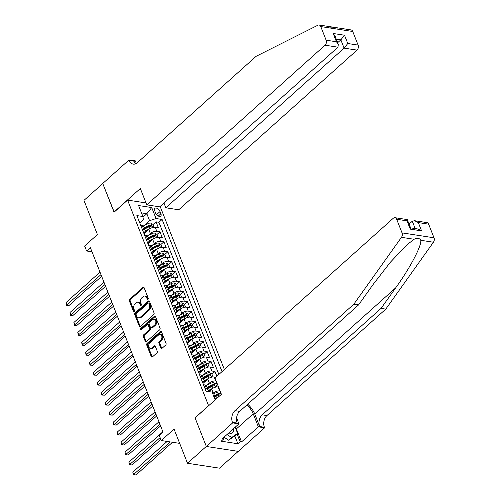 <?xml version="1.0" encoding="UTF-8"?>
<svg xmlns="http://www.w3.org/2000/svg" width="500" height="500" viewBox="0 0 500 500"><rect width="100%" height="100%" fill="white"/><g stroke="black" fill="none" stroke-linecap="round" stroke-linejoin="round"><path stroke-width="0.75" d="M147.975 299.269A0.831 0.575 -81.3 0 0 148.219 298.125L144.119 287.719A1.188 0.825 -81.3 0 0 143.562 287.206A1.188 0.825 -81.3 0 0 143 287.4L129.706 299.3A1.188 0.825 -81.3 0 0 129.356 300.944L133.45 311.35A0.831 0.575 -81.3 0 0 134.488 310.425L133.956 309.075A3.806 2.631 -81.3 0 1 135.081 303.825L136.194 302.831A3.806 2.631 -81.3 0 1 138.006 302.206A3.806 2.631 -81.3 0 1 139.787 303.85L140.319 305.2A0.831 0.575 -81.3 0 0 141.35 304.275L140.825 302.925A3.806 2.631 -81.3 0 1 141.95 297.675L143.056 296.688A3.806 2.631 -81.3 0 1 144.869 296.056A3.806 2.631 -81.3 0 1 146.656 297.7L147.188 299.05A0.831 0.575 -81.3 0 0 147.975 299.269M160.844 348.05A1.188 0.825 -81.3 0 0 161.4 348.562A1.188 0.825 -81.3 0 0 161.969 348.369L165.7 345.031A1.188 0.825 -81.3 0 0 166.05 343.387L161.5 331.831A1.188 0.825 -81.3 0 0 160.944 331.319A1.188 0.825 -81.3 0 0 160.375 331.519L147.081 343.419A1.188 0.825 -81.3 0 0 146.731 345.056L151.281 356.613A1.188 0.825 -81.3 0 0 151.844 357.125A1.188 0.825 -81.3 0 0 152.406 356.931L156.912 352.9A1.188 0.825 -81.3 0 0 157.262 351.256L155.319 346.312A1.188 0.825 -81.3 0 0 154.756 345.8A1.188 0.825 -81.3 0 0 154.194 345.994L151.956 347.994A3.181 2.2 -81.3 0 1 150.444 348.519A3.181 2.2 -81.3 0 1 148.719 346.138A3.181 2.2 -81.3 0 1 149.894 342.756L158.644 334.919A3.181 2.2 -81.3 0 1 160.156 334.394A3.181 2.2 -81.3 0 1 161.887 336.775A3.181 2.2 -81.3 0 1 160.706 340.156L159.25 341.463A1.188 0.825 -81.3 0 0 158.9 343.106L160.844 348.05L161.706 348.181A1.188 0.825 -81.3 0 0 161.863 348.45M195.212 417.769L208.556 405.613L127.6 200.1L114.062 212.225L102.762 183.544L83.956 200.387L97.419 234.556L84.631 246.006L86.594 250.994L90.356 247.625L163.056 432.188L159.3 435.556L161.262 440.544L179.675 443.375M195.019 417.738L206.312 446.419L187.506 463.263L174.05 429.094L161.262 440.544M153.7 314.575A1.188 0.825 -81.3 0 0 154.056 312.931L149.5 301.381A1.188 0.825 -81.3 0 0 148.944 300.863A1.188 0.825 -81.3 0 0 148.381 301.062L135.087 312.962A1.188 0.825 -81.3 0 0 134.738 314.606L139.288 326.156A1.188 0.825 -81.3 0 0 139.844 326.675A1.188 0.825 -81.3 0 0 140.412 326.475L153.7 314.575M155.5 316.606L160.05 328.162A1.188 0.825 -81.3 0 1 159.7 329.8L146.406 341.706A1.188 0.825 -81.3 0 1 145.844 341.9A1.188 0.825 -81.3 0 1 145.287 341.388L143.338 336.444A1.188 0.825 -81.3 0 1 143.688 334.8L149.081 329.975A1.188 0.825 -81.3 0 0 149.431 328.331L148.138 325.05A1.188 0.825 -81.3 0 0 147.581 324.538A1.188 0.825 -81.3 0 0 147.019 324.738L141.406 329.762A0.831 0.575 -81.3 0 1 140.863 328.387L154.375 316.288A1.188 0.825 -81.3 0 1 154.944 316.094A1.188 0.825 -81.3 0 1 155.5 316.606M238.238 451.375L219.475 468.175L187.506 463.263M219.812 394.162L220.944 393.144M215.881 384.181L217.013 383.169M216.863 376.244L214.988 371.488L211.956 374.206M203.044 375.25L205.369 373.169A4.844 2.25 -21.5 0 1 211.838 371.006L210.263 367.013L213.419 367.5L211.056 361.512L208.025 364.231M199.112 365.275L201.438 363.194A4.844 2.25 -21.5 0 1 207.906 361.031L206.331 357.038L209.488 357.525L207.131 351.538L204.094 354.256M195.188 355.3L197.512 353.219A4.844 2.25 -21.5 0 1 203.975 351.05L202.406 347.062L205.556 347.544L203.2 341.562L200.162 344.275M191.256 345.319L193.581 343.237A4.844 2.25 -21.5 0 1 200.044 341.075L198.475 337.088L201.625 337.569L199.269 331.581L196.238 334.3M187.325 335.344L189.65 333.263A4.844 2.25 -21.5 0 1 196.119 331.1L194.544 327.106L197.7 327.594L195.338 321.606L192.306 324.325M183.394 325.369L185.719 323.288A4.844 2.25 -21.5 0 1 192.188 321.125L190.613 317.131L193.769 317.619L191.412 311.631L188.375 314.35M179.469 315.394L181.794 313.312A4.844 2.25 -21.5 0 1 188.256 311.144L186.681 307.156L189.838 307.638L187.481 301.656L184.444 304.375M175.538 305.419L177.862 303.331A4.844 2.25 -21.5 0 1 184.325 301.169L182.756 297.181L185.906 297.663L183.55 291.681L180.512 294.394M171.606 295.438L173.931 293.356A4.844 2.25 -21.5 0 1 180.394 291.194L178.825 287.206L181.981 287.688L179.619 281.7L176.588 284.419M167.675 285.462L170 283.381A4.844 2.25 -21.5 0 1 176.469 281.219L174.894 277.225L178.05 277.712L175.688 271.725L172.656 274.444M163.75 275.487L166.075 273.406A4.844 2.25 -21.5 0 1 172.537 271.244L170.963 267.25L174.119 267.738L171.762 261.75L168.725 264.469M159.819 265.512L162.144 263.431A4.844 2.25 -21.5 0 1 168.606 261.262L167.037 257.275L170.188 257.756L167.831 251.775L164.794 254.488M155.887 255.531L158.212 253.45A4.844 2.25 -21.5 0 1 164.675 251.287L163.106 247.3L166.256 247.781L163.9 241.794L160.869 244.513M151.956 245.556L154.281 243.475A4.844 2.25 -21.5 0 1 160.75 241.312L159.175 237.319L162.331 237.806L159.969 231.819L156.819 231.337A4.844 2.25 158.5 0 0 150.35 233.5L148.025 235.581M156.938 234.537L159.969 231.819M218.538 387.031L218.125 386.969A4.844 2.25 158.5 0 0 211.656 389.131L208.894 391.606M220.106 391.019L219.694 390.956A4.844 2.25 -21.5 0 0 213.231 393.119L212.675 393.612M215.763 377.231L214.194 376.987A4.844 2.25 158.5 0 0 207.725 379.156L202.975 383.413M216.175 381.044L215.763 380.981A4.844 2.25 -21.5 0 0 209.3 383.144L206.975 385.225M210.263 367.013A4.844 2.25 158.5 0 0 203.8 369.175L199.044 373.431M206.331 357.038A4.844 2.25 158.5 0 0 199.869 359.2L195.119 363.456M202.406 347.062A4.844 2.25 158.5 0 0 195.938 349.225L191.188 353.481M198.475 337.088A4.844 2.25 158.5 0 0 192.006 339.25L187.256 343.506M194.544 327.106A4.844 2.25 158.5 0 0 188.081 329.275L183.325 333.525M190.613 317.131A4.844 2.25 158.5 0 0 184.15 319.294L179.4 323.55M186.681 307.156A4.844 2.25 158.5 0 0 180.219 309.319L175.469 313.575M182.756 297.181A4.844 2.25 158.5 0 0 176.287 299.344L171.537 303.6M178.825 287.206A4.844 2.25 158.5 0 0 172.362 289.369L167.606 293.625M174.894 277.225A4.844 2.25 158.5 0 0 168.431 279.387L163.675 283.644M170.963 267.25A4.844 2.25 158.5 0 0 164.5 269.413L159.75 273.669M167.037 257.275A4.844 2.25 158.5 0 0 160.569 259.438L155.819 263.694M163.106 247.3A4.844 2.25 158.5 0 0 156.644 249.462L151.888 253.719M159.175 237.319A4.844 2.25 158.5 0 0 152.713 239.488L147.956 243.744M154.681 210.725L155.544 212.925A3.756 2.075 48.2 0 0 158.038 215.869A3.756 2.075 48.2 0 0 160.725 216.131A3.756 2.075 48.2 0 0 160.9 213.744L160.037 211.55A3.756 2.075 48.2 0 0 157.544 208.606A3.756 2.075 48.2 0 0 154.85 208.344A3.756 2.075 48.2 0 0 154.681 210.725M224.369 369.519L160.138 206.45M127.6 200.1L146.019 202.931M222.031 371.619L162.094 219.456L156.05 218.531L149.581 220.694L144.1 225.606M215.156 399.906L212.081 392.094L206.031 391.169L136.869 215.581L142.912 216.513L138.594 205.538L151.725 207.556L156.05 218.531M202.65 382.575L203.081 382.188A4.844 2.25 -21.5 0 0 204.131 379.881L202.556 375.894A4.844 2.25 158.5 0 0 201.062 374.975L199.562 374.744M198.719 372.6L199.15 372.212A4.844 2.25 -21.5 0 0 200.2 369.906L198.631 365.913A4.844 2.25 158.5 0 0 197.131 364.994L195.631 364.769M194.788 362.625L195.219 362.238A4.844 2.25 -21.5 0 0 196.269 359.931L194.7 355.938A4.844 2.25 158.5 0 0 193.2 355.019L191.7 354.787M190.856 352.644L191.287 352.262A4.844 2.25 -21.5 0 0 192.344 349.956L190.769 345.962A4.844 2.25 158.5 0 0 189.269 345.044L187.775 344.812M186.931 342.669L187.362 342.281A4.844 2.25 -21.5 0 0 188.412 339.975L186.838 335.988A4.844 2.25 158.5 0 0 185.344 335.069L183.844 334.837M183 332.694L183.431 332.306A4.844 2.25 -21.5 0 0 184.481 330L182.913 326.012A4.844 2.25 158.5 0 0 181.412 325.094L179.913 324.862M179.069 322.719L179.5 322.331A4.844 2.25 -21.5 0 0 180.55 320.025L178.981 316.031A4.844 2.25 158.5 0 0 177.481 315.113L175.981 314.881M175.138 312.744L175.569 312.356A4.844 2.25 -21.5 0 0 176.625 310.05L175.05 306.056A4.844 2.25 158.5 0 0 173.55 305.138L172.056 304.906M171.206 302.762L171.644 302.375A4.844 2.25 -21.5 0 0 172.694 300.069L171.119 296.081A4.844 2.25 158.5 0 0 169.625 295.163L168.125 294.931M167.281 292.787L167.712 292.4A4.844 2.25 -21.5 0 0 168.762 290.094L167.194 286.106A4.844 2.25 158.5 0 0 165.694 285.188L164.194 284.956M163.35 282.812L163.781 282.425A4.844 2.25 -21.5 0 0 164.831 280.119L163.263 276.131A4.844 2.25 158.5 0 0 161.762 275.206L160.263 274.981M159.419 272.838L159.85 272.45A4.844 2.25 -21.5 0 0 160.9 270.144L159.331 266.15A4.844 2.25 158.5 0 0 157.831 265.231L156.331 265M155.488 262.856L155.919 262.475A4.844 2.25 -21.5 0 0 156.975 260.169L155.4 256.175A4.844 2.25 158.5 0 0 153.9 255.256L152.406 255.025M151.562 252.881L151.994 252.494A4.844 2.25 -21.5 0 0 153.044 250.188L151.469 246.2A4.844 2.25 158.5 0 0 149.975 245.281L148.475 245.05M147.631 242.906L148.062 242.519A4.844 2.25 -21.5 0 0 149.113 240.212L147.544 236.225A4.844 2.25 158.5 0 0 146.044 235.306L144.544 235.075M218.875 374.444L158.938 222.288L156.044 221.844L158.4 227.831L155.244 227.344A4.844 2.25 158.5 0 0 148.781 229.506L144.031 233.762M143.7 232.931L144.131 232.544A4.844 2.25 158.5 0 0 145.181 230.238A4.844 2.25 158.5 0 0 143.688 229.319L142.188 229.088M145.181 230.238L143.613 226.244A4.844 2.25 158.5 0 0 142.113 225.325L140.612 225.094M205.062 388.713L206.562 388.938A4.844 2.25 -21.5 0 1 208.062 389.856A4.844 2.25 -21.5 0 1 207.688 391.419M208.062 389.856L206.488 385.869A4.844 2.25 158.5 0 0 204.988 384.95L203.494 384.719M201.131 378.731L202.631 378.963A4.844 2.25 -21.5 0 1 204.131 379.881M197.206 368.756L198.7 368.988A4.844 2.25 -21.5 0 1 200.2 369.906M193.275 358.781L194.775 359.012A4.844 2.25 -21.5 0 1 196.269 359.931M189.344 348.806L190.844 349.031A4.844 2.25 -21.5 0 1 192.344 349.956M185.413 338.825L186.912 339.056A4.844 2.25 -21.5 0 1 188.412 339.975M181.488 328.85L182.981 329.081A4.844 2.25 -21.5 0 1 184.481 330M177.556 318.875L179.056 319.106A4.844 2.25 -21.5 0 1 180.55 320.025M173.625 308.9L175.125 309.131A4.844 2.25 -21.5 0 1 176.625 310.05M169.694 298.925L171.194 299.15A4.844 2.25 -21.5 0 1 172.694 300.069M165.763 288.944L167.262 289.175A4.844 2.25 -21.5 0 1 168.762 290.094M161.838 278.969L163.337 279.2A4.844 2.25 -21.5 0 1 164.831 280.119M157.906 268.994L159.406 269.225A4.844 2.25 -21.5 0 1 160.9 270.144M153.975 259.019L155.475 259.244A4.844 2.25 -21.5 0 1 156.975 260.169M150.044 249.037L151.544 249.269A4.844 2.25 -21.5 0 1 153.044 250.188M146.119 239.062L147.613 239.294A4.844 2.25 -21.5 0 1 149.113 240.212M160.75 241.312L163.9 241.794M164.675 251.287L167.831 251.775M168.606 261.262L171.762 261.75M172.537 271.244L175.688 271.725M176.469 281.219L179.619 281.7M180.394 291.194L183.55 291.681M184.325 301.169L187.481 301.656M188.256 311.144L191.412 311.631M192.188 321.125L195.338 321.606M196.119 331.1L199.269 331.581M200.044 341.075L203.2 341.562M203.975 351.05L207.131 351.538M207.906 361.031L211.056 361.512M211.838 371.006L214.988 371.488M218.869 396.581L218.75 396.275L215.037 399.6M149.581 220.694L146.831 213.713L141.488 212.887M143 217.138L146.831 213.713L151.725 207.556M139.769 222.956L143.363 219.737L142.912 216.513M86.594 250.994L92.013 251.825M153.006 224.562L156.044 221.844M158.938 222.288L162.094 219.456M218.75 396.275L219.481 396.031M147.188 299.05L148.05 299.181A0.831 0.575 -81.3 0 0 148.05 299.188L147.519 297.838A3.806 2.631 -81.3 0 0 145.738 296.194L144.869 296.056M138.006 302.206L138.869 302.344A3.806 2.631 -81.3 0 1 140.65 303.988L141.181 305.331A0.831 0.575 -81.3 0 0 141.188 305.338L140.319 305.2M143.969 287.45A1.188 0.825 -81.3 0 0 143.863 287.531L130.569 299.438A1.188 0.825 -81.3 0 0 130.219 301.075L134.319 311.481A0.831 0.575 -81.3 0 0 134.319 311.488M149.35 301.112A1.188 0.825 -81.3 0 0 149.244 301.194L135.95 313.094A1.188 0.825 -81.3 0 0 135.6 314.738L140.15 326.294A1.188 0.825 -81.3 0 0 140.306 326.562M148.894 303.381A0.831 0.575 -81.3 0 0 148.106 303.163L136.438 313.606A0.831 0.575 -81.3 0 0 136.194 314.756L136.75 316.175A3.806 2.631 -81.3 0 0 138.537 317.819A3.806 2.631 -81.3 0 0 140.35 317.194L148.325 310.05A3.806 2.631 -81.3 0 0 149.45 304.8L148.894 303.381L149.756 303.512A0.831 0.575 -81.3 0 0 149.369 303.156L148.5 303.025M138.537 317.819L139.4 317.95A3.806 2.631 -81.3 0 0 141.213 317.325L140.35 317.194M149.756 303.512L150.319 304.938A3.806 2.631 -81.3 0 1 149.188 310.181L141.213 317.325M147.581 324.538L148.444 324.669A1.188 0.825 -81.3 0 1 149.006 325.188L150.294 328.469A1.188 0.825 -81.3 0 1 149.944 330.106L144.556 334.931A1.188 0.825 -81.3 0 0 144.2 336.575L146.15 341.519A1.188 0.825 -81.3 0 0 146.3 341.788M155.35 316.337A1.188 0.825 -81.3 0 0 155.238 316.419L141.731 328.525A0.831 0.575 -81.3 0 0 141.488 329.688M154.675 324.963A3.181 2.2 -81.3 0 0 155.85 321.581A3.181 2.2 -81.3 0 0 154.125 319.2A3.181 2.2 -81.3 0 0 152.606 319.725L149.525 322.488A1.188 0.825 -81.3 0 0 149.175 324.125L150.469 327.406A1.188 0.825 -81.3 0 0 151.025 327.919A1.188 0.825 -81.3 0 0 151.588 327.725L154.675 324.963L155.538 325.1A3.181 2.2 -81.3 0 0 156.713 321.712A3.181 2.2 -81.3 0 0 154.987 319.337L154.125 319.2M151.025 327.919L151.888 328.056A1.188 0.825 -81.3 0 0 152.456 327.856L151.588 327.725M155.538 325.1L152.456 327.856M160.156 334.394L161.025 334.531A3.181 2.2 -81.3 0 1 162.75 336.906A3.181 2.2 -81.3 0 1 161.575 340.294L160.113 341.6A1.188 0.825 -81.3 0 0 159.762 343.237L161.706 348.181M150.444 348.519L151.306 348.65A3.181 2.2 -81.3 0 0 152.825 348.125L151.956 347.994M155.162 346.044A1.188 0.825 -81.3 0 0 155.056 346.125L152.825 348.125M161.344 331.569A1.188 0.825 -81.3 0 0 161.238 331.65L147.95 343.55A1.188 0.825 -81.3 0 0 147.594 345.194L152.15 356.744A1.188 0.825 -81.3 0 0 152.3 357.013M154.088 227.306L152.925 224.35L150.8 223.088A3.206 1.494 158.5 0 0 147.7 223.762L143.431 225.944M150.262 228.481A3.206 1.494 158.5 0 0 149.669 228.75L145.2 231.031M147.4 230.744L144.412 232.275M100.006 272.125L66.031 302.55L67.013 305.044L69.175 305.375L101.65 276.294M144.7 229.013L148.919 226.856A3.206 1.494 -21.5 0 1 151.281 226.163L150.806 224.963A3.206 1.494 158.5 0 0 148.45 225.656L144.231 227.812M144.506 228.512L149.012 226.206A1.638 0.762 -21.5 0 1 149.725 225.931L150.806 224.963M151.281 226.163L151.594 226.05M69.175 305.375L66.388 305.269L100.988 274.619M66.388 305.269L66.031 302.55M228.8 432.925A7.875 4.344 48.2 0 0 233.562 430.737A7.875 4.344 48.2 0 0 233.412 428.794M235.188 427.2L237.619 433.375L234.613 436.069L228.656 440.213L224.025 437.2M237.619 433.375L231.663 437.519L227.031 434.506M228.656 440.213L231.663 437.519M330.55 27.144C334.312 27.138 336.538 27.481 337.231 28.169M163.956 203.031L165.825 207.787L178.744 209.769L357.019 50.113L344.106 48.131L340.844 39.85L336.275 39.144M165.825 207.787L344.106 48.131L347.775 43.513L358.1 45.1L352.738 31.481L320.769 26.569A3.631 2.512 -81.3 0 0 319.062 25A3.631 2.512 -81.3 0 0 317.906 25.2L256.156 56.294L137.306 162.731A8.475 5.869 98.7 0 1 133.269 164.131A8.475 5.869 98.7 0 1 129.288 160.463L129.075 159.919L102.744 183.494L114.2 212.106M114.006 212.075L140.331 188.5L146.775 204.862L325.056 45.2A3.631 2.512 -81.3 0 0 326.131 40.188L320.769 26.569M129.075 159.919L135.338 160.881L136.35 163.444M146.775 204.862L159.694 206.844L337.969 47.188L325.056 45.2M319.062 25L351.031 29.913A3.631 2.512 98.7 0 1 352.738 31.481M358.1 45.1A3.631 2.512 98.7 0 1 357.019 50.113M135.744 163.762A8.475 5.869 98.7 0 1 134.019 161.194L129.288 160.463M337.669 42.694L340.844 39.85L344.513 35.231L347.775 43.513M326.131 40.188L336.456 41.775L338.312 44.331L337.969 47.188M336.456 41.775L333.194 33.494L335.056 36.05L338.312 44.331M428.638 224.175L418.312 222.587L414.625 220.712L426.931 222.606A3.631 2.512 98.7 0 1 428.638 224.175L434 237.794A3.631 2.512 98.7 0 1 433.431 242.237L385.781 309.119L381.05 308.394L262.2 414.831A8.475 5.869 -81.3 0 0 259.681 426.531L254.769 414.056A15.775 8.706 48.2 0 0 247.688 404.212M381.05 308.394L395.662 287.881C409.856 268.319 421.725 245.844 420.788 240.294C419.5 238.081 417.275 237.738 414.106 239.269L406.856 244.875L390.425 262.169L373.156 284.425L358.544 304.931L239.694 411.375A8.475 5.869 -81.3 0 0 237.175 423.069L232.444 422.344L232.662 422.894L206.337 446.469L195.075 417.887L221.406 394.312L214.956 377.95L393.237 218.294A3.631 2.512 -81.3 0 1 394.969 217.694A3.631 2.512 -81.3 0 1 396.669 219.262L402.038 232.881L434 237.794M385.781 309.119L266.925 415.556A8.475 5.869 -81.3 0 0 264.413 427.256L264.631 427.806L238.3 451.381L206.337 446.469M358.544 304.931L353.812 304.206L234.963 410.644A8.475 5.869 -81.3 0 0 232.444 422.344M414.106 239.269L401.463 237.325L353.812 304.206M235.475 426.95A13.625 7.525 -131.8 0 1 236.388 428.913L241.519 441.931L240.131 441.719L237.05 433.888M223.038 438.088L223.456 439.156L221.2 441.181L237.875 443.744L240.131 441.719M223.456 439.156L222.075 438.944L238.925 423.856L232.662 422.894M264.631 427.806L258.369 426.844L253.238 413.825A13.625 7.525 48.2 0 0 246.781 405.025M241.519 441.931L258.369 426.844M409.113 224.062L412.287 221.219L414.625 220.712M236.581 417.906L238.925 423.856M401.463 237.325A3.631 2.512 -81.3 0 0 402.038 232.881M237.875 443.744L234.788 435.906M418.312 222.587L421.575 230.869L417.887 228.994L410.619 227.875M421.575 230.869L410.256 229.131L410.644 227.956L407.275 219.587L394.969 217.694M410.256 229.131L406.994 220.85L407.388 219.675M158.019 237.288L156.856 234.325L154.731 233.062A3.206 1.494 158.5 0 0 151.631 233.738L147.363 235.925M154.194 238.456A3.206 1.494 158.5 0 0 153.594 238.725L149.131 241.012M151.331 240.719L148.344 242.25M103.938 282.1L69.963 312.525L70.944 315.019L73.106 315.35L105.575 286.269M148.631 238.988L152.85 236.831A3.206 1.494 -21.5 0 1 155.213 236.137L154.738 234.944A3.206 1.494 158.5 0 0 152.381 235.631L148.162 237.794M148.431 238.487L152.944 236.181A1.638 0.762 -21.5 0 1 153.656 235.912L154.738 234.944M73.106 315.35L70.319 315.244L104.919 284.594M70.319 315.244L69.963 312.525M161.95 247.262L160.781 244.3L158.663 243.038A3.206 1.494 158.5 0 0 155.562 243.713L151.294 245.9M158.125 248.431A3.206 1.494 158.5 0 0 157.525 248.7L153.062 250.987M155.262 250.7L152.275 252.225M107.863 292.075L73.894 322.5L74.875 324.994L77.038 325.325L109.506 296.244M152.562 248.962L156.781 246.806A3.206 1.494 -21.5 0 1 159.137 246.112L158.669 244.919A3.206 1.494 158.5 0 0 156.306 245.613L152.088 247.769M152.363 248.463L156.875 246.156A1.638 0.762 -21.5 0 1 157.587 245.888L158.669 244.919M159.137 246.112L159.45 246M77.038 325.325L74.25 325.219L108.85 294.569M74.25 325.219L73.894 322.5M165.881 257.238L164.713 254.275L162.594 253.012A3.206 1.494 158.5 0 0 159.494 253.694L155.219 255.875M162.056 258.406A3.206 1.494 158.5 0 0 161.456 258.681L156.994 260.963M159.188 260.675L156.206 262.2M111.794 302.05L77.819 332.475L78.806 334.969L80.962 335.3L113.438 306.219M156.494 258.944L160.712 256.781A3.206 1.494 -21.5 0 1 163.069 256.094L162.6 254.894A3.206 1.494 158.5 0 0 160.238 255.588L156.019 257.744M156.294 258.438L160.8 256.131A1.638 0.762 -21.5 0 1 161.513 255.863L162.6 254.894M163.069 256.094L163.381 255.981M80.962 335.3L78.181 335.2L112.775 304.544M78.181 335.2L77.819 332.475M169.806 267.213L168.644 264.256L166.519 262.994A3.206 1.494 158.5 0 0 163.419 263.669L159.15 265.85M165.981 268.387A3.206 1.494 158.5 0 0 165.387 268.656L160.919 270.938M163.119 270.65L160.131 272.175M115.725 312.025L81.75 342.456L82.731 344.95L84.894 345.281L117.369 316.2M160.419 268.919L164.638 266.762A3.206 1.494 -21.5 0 1 167 266.069L166.525 264.869A3.206 1.494 158.5 0 0 164.169 265.562L159.95 267.719M160.225 268.419L164.731 266.112A1.638 0.762 -21.5 0 1 165.444 265.837L166.525 264.869M167 266.069L167.312 265.956M84.894 345.281L82.112 345.175L116.706 314.525M82.112 345.175L81.75 342.456M173.738 277.188L172.575 274.231L170.45 272.969A3.206 1.494 158.5 0 0 167.35 273.644L163.081 275.825M169.913 278.363A3.206 1.494 158.5 0 0 169.319 278.631L164.85 280.912M167.05 280.625L164.062 282.156M119.656 322.006L85.681 352.431L86.662 354.925L88.825 355.256L121.3 326.175M164.35 278.894L168.569 276.737A3.206 1.494 -21.5 0 1 170.931 276.044L170.456 274.85A3.206 1.494 158.5 0 0 168.1 275.538L163.881 277.7M164.15 278.394L168.663 276.087A1.638 0.762 -21.5 0 1 169.375 275.819L170.456 274.85M88.825 355.256L86.037 355.15L120.638 324.5M86.037 355.15L85.681 352.431M177.669 287.169L176.5 284.206L174.381 282.944A3.206 1.494 158.5 0 0 171.281 283.619L167.013 285.806M173.844 288.337A3.206 1.494 158.5 0 0 173.244 288.606L168.781 290.894M170.981 290.606L167.994 292.131M123.588 331.981L89.612 362.406L90.594 364.9L92.756 365.231L125.225 336.15M168.281 288.869L172.5 286.712A3.206 1.494 -21.5 0 1 174.856 286.019L174.387 284.825A3.206 1.494 158.5 0 0 172.025 285.512L167.806 287.675M168.081 288.369L172.594 286.062A1.638 0.762 -21.5 0 1 173.306 285.794L174.387 284.825M174.856 286.019L175.169 285.906M92.756 365.231L89.969 365.125L124.569 334.475M89.969 365.125L89.612 362.406M181.6 297.144L180.431 294.181L178.312 292.919A3.206 1.494 158.5 0 0 175.212 293.594L170.938 295.781M177.775 298.312A3.206 1.494 158.5 0 0 177.175 298.581L172.712 300.869M174.906 300.581L171.925 302.106M127.513 341.956L93.544 372.381L94.525 374.875L96.681 375.206L129.156 346.125M172.213 298.844L176.431 296.688A3.206 1.494 -21.5 0 1 178.787 295.994L178.319 294.8A3.206 1.494 158.5 0 0 175.956 295.494L171.737 297.65M172.013 298.344L176.519 296.038A1.638 0.762 -21.5 0 1 177.231 295.769L178.319 294.8M178.787 295.994L179.1 295.881M96.681 375.206L93.9 375.106L128.5 344.45M93.9 375.106L93.544 372.381M185.525 307.119L184.363 304.163L182.237 302.9A3.206 1.494 158.5 0 0 179.137 303.575L174.869 305.756M181.7 308.294A3.206 1.494 158.5 0 0 181.106 308.562L176.637 310.844M178.837 310.556L175.856 312.081M131.444 351.931L97.469 382.356L98.456 384.85L100.612 385.188L133.088 356.1M176.137 308.825L180.356 306.663A3.206 1.494 -21.5 0 1 182.719 305.975L182.244 304.775A3.206 1.494 158.5 0 0 179.887 305.469L175.669 307.625M175.944 308.325L180.45 306.012A1.638 0.762 -21.5 0 1 181.163 305.744L182.244 304.775M182.719 305.975L183.031 305.863M100.612 385.188L97.831 385.081L132.425 354.425M97.831 385.081L97.469 382.356M189.456 317.094L188.294 314.137L186.169 312.875A3.206 1.494 158.5 0 0 183.069 313.55L178.8 315.731M185.631 318.269A3.206 1.494 158.5 0 0 185.037 318.538L180.569 320.819M182.769 320.531L179.781 322.062M135.375 361.912L101.4 392.337L102.381 394.831L104.544 395.163L137.019 366.081M180.069 318.8L184.288 316.644A3.206 1.494 -21.5 0 1 186.65 315.95L186.175 314.75A3.206 1.494 158.5 0 0 183.819 315.444L179.6 317.6M179.875 318.3L184.381 315.994A1.638 0.762 -21.5 0 1 185.094 315.719L186.175 314.75M104.544 395.163L101.756 395.056L136.356 364.406M101.756 395.056L101.4 392.337M193.388 327.075L192.219 324.113L190.1 322.85A3.206 1.494 158.5 0 0 187 323.525L182.731 325.712M189.562 328.244A3.206 1.494 158.5 0 0 188.962 328.512L184.5 330.8M186.7 330.506L183.713 332.038M139.306 371.887L105.331 402.312L106.312 404.806L108.475 405.138L140.944 376.056M184 328.775L188.219 326.619A3.206 1.494 -21.5 0 1 190.575 325.925L190.106 324.731A3.206 1.494 158.5 0 0 187.744 325.419L183.525 327.581M183.8 328.275L188.312 325.969A1.638 0.762 -21.5 0 1 189.025 325.7L190.106 324.731M190.575 325.925L190.888 325.812M108.475 405.138L105.688 405.031L140.287 374.381M105.688 405.031L105.331 402.312M197.319 337.05L196.15 334.087L194.031 332.825A3.206 1.494 158.5 0 0 190.931 333.5L186.663 335.688M193.494 338.219A3.206 1.494 158.5 0 0 192.894 338.488L188.431 340.775M190.625 340.487L187.644 342.013M143.231 381.863L109.262 412.287L110.244 414.781L112.4 415.112L144.875 386.031M187.931 338.75L192.15 336.594A3.206 1.494 -21.5 0 1 194.506 335.9L194.037 334.706A3.206 1.494 158.5 0 0 191.675 335.4L187.456 337.556M187.731 338.25L192.244 335.944A1.638 0.762 -21.5 0 1 192.956 335.675L194.037 334.706M194.506 335.9L194.819 335.788M112.4 415.112L109.619 415.006L144.219 384.356M109.619 415.006L109.262 412.287M201.244 347.025L200.081 344.062L197.963 342.8A3.206 1.494 158.5 0 0 194.862 343.475L190.588 345.662M197.419 348.194A3.206 1.494 158.5 0 0 196.825 348.469L192.362 350.75M194.556 350.462L191.575 351.987M147.162 391.838L113.188 422.262L114.175 424.756L116.331 425.087L148.806 396.006M191.856 348.731L196.075 346.569A3.206 1.494 -21.5 0 1 198.438 345.881L197.969 344.681A3.206 1.494 158.5 0 0 195.606 345.375L191.388 347.531M191.663 348.225L196.169 345.919A1.638 0.762 -21.5 0 1 196.881 345.65L197.969 344.681M198.438 345.881L198.75 345.769M116.331 425.087L113.55 424.988L148.144 394.331M113.55 424.988L113.188 422.262M205.175 357L204.013 354.044L201.887 352.781A3.206 1.494 158.5 0 0 198.787 353.456L194.519 355.637M201.35 358.175A3.206 1.494 158.5 0 0 200.756 358.444L196.287 360.725M198.487 360.438L195.5 361.962M151.094 401.812L117.119 432.238L118.1 434.738L120.262 435.069L152.738 405.988M195.787 358.706L200.006 356.55A3.206 1.494 -21.5 0 1 202.369 355.856L201.894 354.656A3.206 1.494 158.5 0 0 199.537 355.35L195.319 357.506M195.594 358.206L200.1 355.9A1.638 0.762 -21.5 0 1 200.812 355.625L201.894 354.656M120.262 435.069L117.475 434.963L152.075 404.312M117.475 434.963L117.119 432.238M209.106 366.975L207.938 364.019L205.819 362.756A3.206 1.494 158.5 0 0 202.719 363.431L198.45 365.613M205.281 368.15A3.206 1.494 158.5 0 0 204.681 368.419L200.219 370.7M202.419 370.412L199.431 371.944M155.025 411.794L121.05 442.219L122.031 444.712L124.194 445.044L156.662 415.962M199.719 368.681L203.938 366.525A3.206 1.494 -21.5 0 1 206.3 365.831L205.825 364.631A3.206 1.494 158.5 0 0 203.469 365.325L199.25 367.481M199.519 368.181L204.031 365.875A1.638 0.762 -21.5 0 1 204.744 365.606L205.825 364.631M124.194 445.044L121.406 444.938L156.006 414.288M121.406 444.938L121.05 442.219M213.038 376.956L211.869 373.994L209.75 372.731A3.206 1.494 158.5 0 0 206.65 373.406L202.381 375.594M209.213 378.125A3.206 1.494 158.5 0 0 208.612 378.394L204.15 380.681M206.35 380.394L203.363 381.919M158.95 421.769L124.981 452.194L125.962 454.688L128.119 455.019L160.594 425.938M203.65 378.656L207.869 376.5A3.206 1.494 -21.5 0 1 210.225 375.806L209.756 374.613A3.206 1.494 158.5 0 0 207.394 375.3L203.175 377.463M203.45 378.156L207.963 375.85A1.638 0.762 -21.5 0 1 208.675 375.581L209.756 374.613M210.225 375.806L210.538 375.694M128.119 455.019L125.337 454.913L159.938 424.263M125.337 454.913L124.981 452.194M216.969 386.931L215.8 383.969L213.681 382.706A3.206 1.494 158.5 0 0 210.581 383.381L206.306 385.569M213.137 388.1A3.206 1.494 158.5 0 0 212.544 388.369L208.081 390.656M210.275 390.369L208.094 391.481M162.881 431.744L128.906 462.169L129.894 464.663L132.05 464.994L160.763 439.281M207.581 388.631L211.8 386.475A3.206 1.494 -21.5 0 1 214.156 385.781L213.688 384.588A3.206 1.494 158.5 0 0 211.325 385.281L207.106 387.438M207.381 388.131L211.887 385.825A1.638 0.762 -21.5 0 1 212.6 385.556L213.688 384.588M214.156 385.781L214.469 385.669M132.05 464.994L129.269 464.894L160.106 437.606M129.269 464.894L128.906 462.169M220.275 395.325L219.731 393.95L217.606 392.688A3.206 1.494 158.5 0 0 214.506 393.363L212.9 394.181M216.381 398.394L214.869 399.169M167.119 441.444L132.838 472.144L133.819 474.637L135.981 474.975L172.494 442.275M214.119 397.275L215.725 396.45A3.206 1.494 -21.5 0 1 218.088 395.763L217.613 394.562A3.206 1.494 158.5 0 0 215.256 395.256L213.65 396.075M213.925 396.775L215.819 395.8A1.638 0.762 -21.5 0 1 216.531 395.531L217.613 394.562M218.088 395.763L218.4 395.65M135.981 474.975L133.194 474.869L170.338 441.938M133.194 474.869L132.838 472.144M213.231 393.119L211.656 389.131M209.3 383.144L207.725 379.156M205.369 373.169L203.8 369.175M201.438 363.194L199.869 359.2M197.512 353.219L195.938 349.225M193.581 343.237L192.006 339.25M189.65 333.263L188.081 329.275M185.719 323.288L184.15 319.294M181.794 313.312L180.219 309.319M177.862 303.331L176.287 299.344M173.931 293.356L172.362 289.369M170 283.381L168.431 279.387M166.075 273.406L164.5 269.413M162.144 263.431L160.569 259.438M158.212 253.45L156.644 249.462M154.281 243.475L152.713 239.488M150.35 233.5L148.781 229.506M143.688 229.319L142.113 225.325M206.562 388.938L204.988 384.95M202.631 378.963L201.062 374.975M198.7 368.988L197.131 364.994M194.775 359.012L193.2 355.019M190.844 349.031L189.269 345.044M186.912 339.056L185.344 335.069M182.981 329.081L181.412 325.094M179.056 319.106L177.481 315.113M175.125 309.131L173.55 305.138M171.194 299.15L169.625 295.163M167.262 289.175L165.694 285.188M163.337 279.2L161.762 275.206M159.406 269.225L157.831 265.231M155.475 259.244L153.9 255.256M151.544 249.269L149.975 245.281M147.613 239.294L146.044 235.306M156.819 231.337L155.244 227.344M215.763 380.981L214.194 376.987M219.694 390.956L218.125 386.969M156.6 214.625L160.037 211.55M158.338 216.044L160.9 213.744M147.519 297.838L146.656 297.7M140.65 303.988L139.787 303.85M134.319 311.481L133.45 311.35M130.219 301.075L129.356 300.944M130.569 299.438L129.706 299.3M143.863 287.531L143 287.4M140.15 326.294L139.288 326.156M135.6 314.738L134.738 314.606M135.95 313.094L135.087 312.962M149.244 301.194L148.381 301.062M149.188 310.181L148.325 310.05M150.319 304.938L149.45 304.8M146.15 341.519L145.287 341.388M144.2 336.575L143.338 336.444M144.556 334.931L143.688 334.8M149.944 330.106L149.081 329.975M150.294 328.469L149.431 328.331M149.006 325.188L148.138 325.05M141.731 328.525L140.863 328.387M155.238 316.419L154.375 316.288M159.762 343.237L158.9 343.106M160.113 341.6L159.25 341.463M161.575 340.294L160.706 340.156M155.056 346.125L154.194 345.994M152.15 356.744L151.281 356.613M147.594 345.194L146.731 345.056M147.95 343.55L147.081 343.419M161.238 331.65L160.375 331.519M152.606 227.556L150.856 223.119M148.45 225.656L147.7 223.762M149.669 228.75L148.919 226.856M333.194 33.494L344.513 35.231M395.662 287.881L254.769 414.056M239.694 411.375L234.963 410.644M262.2 414.831L266.925 415.556M406.994 220.85L396.669 219.262M433.431 242.237L420.788 240.294M259.681 426.531L264.413 427.256M236.388 428.913L253.238 413.825M415.188 228.581L412.287 221.219M156.531 237.531L154.787 233.094M152.381 235.631L151.631 233.738M153.594 238.725L152.85 236.831M160.463 247.506L158.713 243.069M156.306 245.613L155.562 243.713M157.525 248.7L156.781 246.806M164.394 257.488L162.644 253.044M160.238 255.588L159.494 253.694M161.456 258.681L160.712 256.781M168.325 267.462L166.575 263.025M164.169 265.562L163.419 263.669M165.387 268.656L164.638 266.762M172.256 277.438L170.506 273M168.1 275.538L167.35 273.644M169.319 278.631L168.569 276.737M176.181 287.413L174.431 282.975M172.025 285.512L171.281 283.619M173.244 288.606L172.5 286.712M180.113 297.394L178.363 292.95M175.956 295.494L175.212 293.594M177.175 298.581L176.431 296.688M184.044 307.369L182.294 302.931M179.887 305.469L179.137 303.575M181.106 308.562L180.356 306.663M187.975 317.344L186.225 312.906M183.819 315.444L183.069 313.55M185.037 318.538L184.288 316.644M191.9 327.319L190.156 322.881M187.744 325.419L187 323.525M188.962 328.512L188.219 326.619M195.831 337.294L194.081 332.856M191.675 335.4L190.931 333.5M192.894 338.488L192.15 336.594M199.762 347.275L198.012 342.831M195.606 345.375L194.862 343.475M196.825 348.469L196.075 346.569M203.694 357.25L201.944 352.812M199.537 355.35L198.787 353.456M200.756 358.444L200.006 356.55M207.619 367.225L205.875 362.788M203.469 365.325L202.719 363.431M204.681 368.419L203.938 366.525M211.55 377.2L209.8 372.762M207.394 375.3L206.65 373.406M208.612 378.394L207.869 376.5M215.481 387.181L213.731 382.738M211.325 385.281L210.581 383.381M212.544 388.369L211.8 386.475M219.025 396.181L217.662 392.719M215.256 395.256L214.506 393.363M216.462 398.325L215.725 396.45"/></g></svg>
